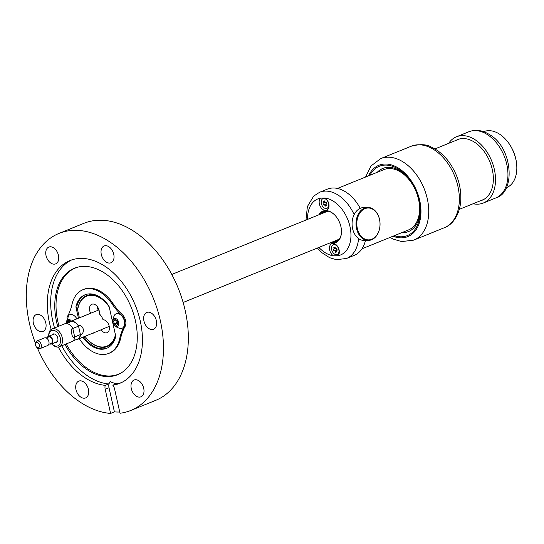 <?xml version="1.0" encoding="UTF-8"?>
<svg xmlns="http://www.w3.org/2000/svg" width="544" height="544" viewBox="0 0 544 544"><rect width="100%" height="100%" fill="white"/><g stroke="black" fill="none" stroke-linecap="round" stroke-linejoin="round"><path stroke-width="0.82" d="M97.458 307.979A14.294 9.438 67.9 0 1 97.791 307.285M97.675 308.679A13.743 9.078 67.9 0 1 98.083 307.768M339.449 238.979A15.116 9.982 67.9 0 1 338.368 239.537L183.138 302.478M171.775 274.455L327.005 211.514A15.116 9.982 67.9 0 1 328.175 211.167M35.489 343.284A95.52 63.07 67.9 0 1 27.608 279.154A95.52 63.07 67.9 0 1 58.983 233.424L83.851 223.339A95.52 63.07 67.9 0 1 158.95 254.721A95.52 63.07 67.9 0 1 187.007 354.661A95.52 63.07 67.9 0 1 155.632 400.384L130.764 410.468A95.52 63.07 67.9 0 1 120.013 413.25L114.614 389.096A6.875 4.536 67.9 0 0 112.819 385.2L116.192 383.833L109.99 381.738L108.616 383.982A66.246 43.738 67.9 0 1 61.758 345.753M58.983 233.424A95.52 63.07 67.9 0 1 134.076 264.806A95.52 63.07 67.9 0 1 162.139 364.745A95.52 63.07 67.9 0 1 130.764 410.468M110.568 381.575A6.875 4.536 -112.1 0 0 109.018 387.729L105.196 389.28L110.588 413.433A95.52 63.07 67.9 0 1 37.4 347.99M119.734 412.012A95.52 63.07 67.9 0 1 114.417 411.883L110.588 413.433M105.196 389.28A6.875 4.536 67.9 0 1 105.237 385.349A66.246 43.738 67.9 0 1 58.33 347.024M51.184 329.399A66.246 43.738 67.9 0 1 48.219 292.271A66.246 43.738 67.9 0 1 69.979 260.556A66.246 43.738 67.9 0 1 122.06 282.322A66.246 43.738 67.9 0 1 141.522 351.628A66.246 43.738 67.9 0 1 119.762 383.343A66.246 43.738 67.9 0 1 112.819 385.2M33.198 318.974A9.071 5.991 67.9 0 1 36.176 314.636A9.071 5.991 67.9 0 1 43.309 317.614A9.071 5.991 67.9 0 1 45.975 327.107A9.071 5.991 67.9 0 1 42.996 331.446A9.071 5.991 67.9 0 1 35.863 328.467A9.071 5.991 67.9 0 1 33.198 318.974M58.636 259.536A9.071 5.991 67.9 0 1 55.658 263.874A9.071 5.991 67.9 0 1 48.525 260.896A9.071 5.991 67.9 0 1 45.859 251.403A9.071 5.991 67.9 0 1 48.838 247.064A9.071 5.991 67.9 0 1 55.971 250.043A9.071 5.991 67.9 0 1 58.636 259.536M113.92 258.441A9.071 5.991 67.9 0 1 110.942 262.786A9.071 5.991 67.9 0 1 103.809 259.801A9.071 5.991 67.9 0 1 101.143 250.315A9.071 5.991 67.9 0 1 104.128 245.97A9.071 5.991 67.9 0 1 111.255 248.948A9.071 5.991 67.9 0 1 113.92 258.441M156.55 324.918A9.071 5.991 67.9 0 1 153.564 329.263A9.071 5.991 67.9 0 1 146.438 326.284A9.071 5.991 67.9 0 1 143.772 316.792A9.071 5.991 67.9 0 1 146.751 312.446A9.071 5.991 67.9 0 1 153.884 315.432A9.071 5.991 67.9 0 1 156.55 324.918M143.888 392.489A9.071 5.991 67.9 0 1 140.903 396.834A9.071 5.991 67.9 0 1 133.776 393.849A9.071 5.991 67.9 0 1 131.111 384.363A9.071 5.991 67.9 0 1 134.089 380.018A9.071 5.991 67.9 0 1 141.222 382.996A9.071 5.991 67.9 0 1 143.888 392.489M88.597 393.584A9.071 5.991 67.9 0 1 85.619 397.922A9.071 5.991 67.9 0 1 78.486 394.944A9.071 5.991 67.9 0 1 75.82 385.451A9.071 5.991 67.9 0 1 78.798 381.113A9.071 5.991 67.9 0 1 85.932 384.091A9.071 5.991 67.9 0 1 88.597 393.584M121.428 382.602A66.246 43.738 67.9 0 1 116.192 383.833M54.529 327.923A66.246 43.738 67.9 0 1 51.598 290.897A66.246 43.738 67.9 0 1 71.692 259.923M105.237 385.349L108.616 383.982M57.746 326.618A57.453 37.93 67.9 0 1 55.563 295.746A57.453 37.93 67.9 0 1 77.2 267.301A57.453 37.93 67.9 0 1 120.884 288.803A57.453 37.93 67.9 0 1 136.476 347.222A57.453 37.93 67.9 0 1 120.244 373.47A57.453 37.93 67.9 0 1 64.981 344.447M109.018 387.729L114.417 411.883M77.799 267.145A57.304 37.835 -112.1 0 0 56.814 295.344A57.304 37.835 -112.1 0 0 58.983 326.114M66.218 343.951A57.304 37.835 -112.1 0 0 120.788 373.164M77.629 309.971A27.486 18.149 67.9 0 1 77.812 308.7A27.486 18.149 67.9 0 1 91.276 294.651A27.486 18.149 67.9 0 1 99.09 296.596M115.559 337.205A27.486 18.149 67.9 0 1 103.061 347.385A27.486 18.149 67.9 0 1 87.305 339.15A27.486 18.149 67.9 0 1 87.21 339.048M90.664 313.276A6.875 4.536 67.9 0 1 91.848 304.259A6.875 4.536 67.9 0 1 95.39 304.796A6.875 4.536 67.9 0 1 99.246 313.84A9.622 6.351 -112.1 0 1 103.013 319.722A6.875 4.536 67.9 0 1 108.623 324.448A6.875 4.536 67.9 0 1 108.195 331.901A6.875 4.536 67.9 0 1 107.073 332.683A6.875 4.536 67.9 0 1 101.15 329.691L108.8 326.59A6.875 4.536 67.9 0 0 109.385 327.406M98.314 310.168A6.875 4.536 67.9 0 1 97.186 306.435M95.05 332.255A6.875 4.536 67.9 0 1 94.024 332.942A6.875 4.536 67.9 0 1 92.806 333.166M82.824 337.212A2.747 1.816 -112.1 0 0 83.123 337.688A28.866 19.06 -112.1 0 0 102.02 349.248A28.866 19.06 -112.1 0 0 106.672 348.31A28.866 19.06 -112.1 0 0 115.6 337.042A2.747 1.816 -112.1 0 0 115.6 335.532L109.208 306.932A26.942 17.789 -112.1 0 0 91.011 295.331A26.942 17.789 -112.1 0 0 77.67 310.128L79.39 317.846M85.007 336.328A26.942 17.789 -112.1 0 0 87.115 338.946A26.942 17.789 -112.1 0 0 102.564 347.011A26.942 17.789 -112.1 0 0 115.444 334.818M75.942 339.708A9.622 6.351 -112.1 0 0 77.438 339.395L100.402 330.086A9.622 6.351 -112.1 0 0 101.15 329.691M361.95 248.812L408.442 229.962A32.572 21.508 -112.1 0 0 417.493 195.48A32.572 21.508 -112.1 0 0 389.218 168.531A32.572 21.508 -112.1 0 0 383.969 169.585L337.477 188.435M317.322 248.071L321.803 252.62L329.596 257.686L336.308 259.672L346.494 258.488L354.151 255.388A35.734 23.596 -112.1 0 0 359.19 252.124A35.734 23.596 -112.1 0 0 365.446 240.489M360.223 208.338A35.734 23.596 -112.1 0 0 327.298 189.156L319.641 192.256L313.664 196.119L307.387 206.557L305.966 220.048M335.451 215.784A16.49 10.887 -112.1 0 0 323.428 211.487A16.49 10.887 -112.1 0 0 321.103 212.99A16.49 10.887 -112.1 0 0 319.913 214.39M331.276 242.413A16.49 10.887 -112.1 0 0 335.825 242.053A16.49 10.887 -112.1 0 0 338.15 240.55A16.49 10.887 -112.1 0 0 341.455 230.595M324.516 211.14A16.49 10.887 -112.1 0 0 323.211 212.14A16.49 10.887 -112.1 0 0 322.014 213.54M333.377 241.563A16.49 10.887 -112.1 0 0 336.838 241.543M330.113 242.889A17.041 11.254 -112.1 0 0 338.048 241.162A17.041 11.254 -112.1 0 0 341.462 230.738A17.041 11.254 -112.1 0 0 335.356 215.682A17.041 11.254 -112.1 0 0 320.436 212.69A17.041 11.254 -112.1 0 0 318.75 214.866M323.122 209.685A6.875 4.536 -112.1 0 0 329.011 205.387A6.875 4.536 -112.1 0 0 326.55 199.315A6.875 4.536 -112.1 0 0 325.094 198.05L320.504 198.145A6.875 4.536 -112.1 0 0 319.382 203.98A6.875 4.536 -112.1 0 0 323.122 209.685M335.362 244.168A6.875 4.536 -112.1 0 0 329.569 246.888A6.875 4.536 -112.1 0 0 333.39 255.796L337.987 255.707A6.875 4.536 -112.1 0 0 339.327 251.532A6.875 4.536 -112.1 0 0 336.865 245.466A6.875 4.536 -112.1 0 0 335.362 244.168M326.842 199.662A5.222 3.448 -112.1 0 0 325.965 198.954A5.222 3.448 -112.1 0 0 323.272 198.546A5.222 3.448 -112.1 0 0 323.122 198.614M327.039 208.284A5.222 3.448 -112.1 0 0 327.196 208.23A5.222 3.448 -112.1 0 0 328.977 205.061A5.222 3.448 -112.1 0 0 328.984 204.938M337.355 254.429A5.222 3.448 -112.1 0 0 337.511 254.374A5.222 3.448 -112.1 0 0 339.293 251.206A5.222 3.448 -112.1 0 0 339.3 251.083M337.158 245.806A5.222 3.448 -112.1 0 0 336.28 245.099A5.222 3.448 -112.1 0 0 333.588 244.691A5.222 3.448 -112.1 0 0 333.438 244.759M326.223 210.95A15.946 10.526 -112.1 0 0 323.333 213.003M334.696 241.026A15.946 10.526 -112.1 0 0 338.205 240.496M369.872 175.304A37.386 24.684 67.9 0 1 406.749 176.276A37.386 24.684 67.9 0 1 420.138 209.297A37.386 24.684 67.9 0 1 419.995 215.138A37.386 24.684 67.9 0 1 394.352 235.674M377.25 172.312A34.088 22.508 67.9 0 1 382.826 168.422A34.088 22.508 67.9 0 1 407.313 176.916M420.097 208.44A34.088 22.508 67.9 0 1 419.934 212.956A34.088 22.508 67.9 0 1 408.442 231.594A34.088 22.508 67.9 0 1 401.73 232.682M377.822 172.081A34.088 22.508 67.9 0 1 383.112 168.307M408.728 231.479A34.088 22.508 67.9 0 1 402.302 232.451M448.637 143.371A35.734 23.596 67.9 0 1 456.436 136.796A35.734 23.596 67.9 0 1 474.878 139.597A35.734 23.596 67.9 0 1 495.122 173.747A35.734 23.596 67.9 0 1 483.29 203.028A35.734 23.596 67.9 0 1 473.11 203.742M455.79 140.468A32.715 21.597 67.9 0 1 457.572 139.597A32.715 21.597 67.9 0 1 474.456 142.161A32.715 21.597 67.9 0 1 492.986 173.42A32.715 21.597 67.9 0 1 482.154 200.226A32.715 21.597 67.9 0 1 480.27 200.838M457.708 139.692A32.715 21.597 67.9 0 1 458.544 139.244M483.099 199.804A32.715 21.597 67.9 0 1 482.188 200.063M357.687 229.833A15.946 11.608 -91.1 0 1 363.984 209.127A15.946 11.608 -91.1 0 1 379.148 218.042A15.946 11.608 -91.1 0 1 372.851 238.748A15.946 11.608 -91.1 0 1 357.687 229.833M379.141 217.845A16.49 12.009 -91.1 0 1 368.37 240.434A16.49 12.009 -91.1 0 1 356.939 230.044A16.49 12.009 -91.1 0 1 367.717 207.454A16.49 12.009 -91.1 0 1 379.141 217.845M368.37 240.434L364.412 240.509A16.49 12.009 -91.1 0 1 352.981 230.126A16.49 12.009 -91.1 0 1 363.759 207.529L367.717 207.454M326.23 204.122L326.808 203.701M325.876 202.307L326.38 203.85L326.822 203.742M326.862 203.864L325.849 204.272L326.366 205.836L325.115 206.128L324.605 204.571L326.733 203.463M325.115 206.128L325.958 204.612M325.19 202.266L322.939 202.994L323.537 204.816L326.38 203.85L326.679 203.306M325.849 204.272L326.917 204.027L326.318 202.205L325.251 202.45L324.734 200.892L323.49 201.185L325.02 201.742M323.537 204.816L324.605 204.571M324.006 202.749L323.49 201.185M328.671 205.183A5.222 3.448 67.9 0 1 326.89 208.352A5.222 3.448 67.9 0 1 323.014 206.91A5.222 3.448 67.9 0 1 321.184 201.838A5.222 3.448 67.9 0 1 322.966 198.669A5.222 3.448 67.9 0 1 326.842 200.11A5.222 3.448 67.9 0 1 328.671 205.183M336.546 250.267L337.124 249.846M336.192 248.452L336.695 249.995L337.137 249.886M337.178 250.009L336.165 250.424L336.675 251.981L335.43 252.273L334.92 250.716L337.049 249.614M335.43 252.273L336.274 250.757M335.505 248.411L333.254 249.145L333.853 250.968L336.695 249.995L336.994 249.451M336.165 250.424L337.232 250.172L336.634 248.35L335.566 248.601L335.05 247.037L333.805 247.33L335.335 247.887M333.853 250.968L334.92 250.716M334.322 248.894L333.805 247.33M338.987 251.328A5.222 3.448 67.9 0 1 337.205 254.497A5.222 3.448 67.9 0 1 333.329 253.055A5.222 3.448 67.9 0 1 331.5 247.982A5.222 3.448 67.9 0 1 333.282 244.814A5.222 3.448 67.9 0 1 337.158 246.255A5.222 3.448 67.9 0 1 338.987 251.328M55.087 342.53A4.536 2.992 -112.1 0 0 56.399 342.441A4.536 2.992 -112.1 0 0 57.8 338.178A4.536 2.992 -112.1 0 0 52.992 334.036A4.536 2.992 -112.1 0 0 51.986 334.886M72.998 340.904L77.336 339.143A9.343 6.168 -112.1 0 0 80.424 334.587L74.678 336.913L74.8 337.45A9.622 6.351 -112.1 0 1 71.699 341.72L59.269 346.766A9.622 6.351 -112.1 0 1 52.197 344.196L51.87 343.828A8.248 5.447 -112.1 0 0 58.46 345.528A8.248 5.447 -112.1 0 0 60.343 338.123A8.248 5.447 -112.1 0 0 53.72 330.385A8.248 5.447 -112.1 0 0 48.776 336.185M59.269 346.766A9.622 6.351 -112.1 0 0 62.24 337.722A9.622 6.351 -112.1 0 0 52.034 328.936A9.622 6.351 -112.1 0 0 48.749 335.696L48.77 336.192M74.8 337.45C73.161 337.838 72.162 336.634 71.808 333.839C70.917 331.058 71.203 329.093 72.678 327.944A9.622 6.351 -112.1 0 0 64.471 323.891L52.034 328.936M72.678 327.944L72.794 328.474L78.533 326.148A9.343 6.168 -112.1 0 0 70.312 321.817L65.974 323.578M77.438 339.395A9.622 6.351 -112.1 0 0 80.539 335.124L78.418 325.618A9.622 6.351 -112.1 0 0 70.21 321.565A9.622 6.351 -112.1 0 0 68.918 322.388M78.418 325.618C80.77 325.21 82.396 326.407 83.286 329.188C83.64 331.976 82.729 333.955 80.539 335.124M506.362 187.741L506.484 187.694A30.24 19.965 -112.1 0 0 516.8 166.43L516.78 166.015A29.41 19.421 -112.1 0 0 506.246 140.032L505.968 139.72A30.24 19.965 -112.1 0 0 488.634 130.669A30.24 19.965 -112.1 0 0 483.759 131.648L483.636 131.696M516.8 166.43A30.24 19.965 -112.1 0 0 505.968 139.72M69.782 322.456L69.571 320.749M66.667 323.299A4.121 2.72 67.9 0 1 68.619 319.342A4.121 2.72 67.9 0 1 71.386 321.089M66.47 323.381L68.517 315.568A7.834 5.175 67.9 0 1 70.978 314.5A7.834 5.175 67.9 0 1 76.881 318.859M67.531 322.946L67.279 321.81L68.823 320.253L70.57 321.422M67.279 321.81L69.265 321.008M117.892 324.04L116.287 323.136L115.906 319.838M114.954 318.424A4.121 2.72 67.9 0 1 118.667 322.327A4.121 2.72 67.9 0 1 116.729 326.339A4.121 2.72 67.9 0 1 113.016 322.436A4.121 2.72 67.9 0 1 114.954 318.424M124.365 320.994A7.834 5.175 67.9 0 1 120.68 328.617A7.834 5.175 67.9 0 1 120.516 328.617C112.628 326.393 110.745 321.742 114.852 314.656A7.834 5.175 67.9 0 1 117.32 313.589A7.834 5.175 67.9 0 1 124.365 320.994M113.614 320.899L115.158 319.335L117.382 320.824L118.068 323.87L116.525 325.428L114.301 323.938L113.614 320.899L115.607 320.09M114.301 323.938L116.287 323.136M79.247 338.667A54.978 36.298 67.9 0 1 79.744 339.388A34.36 22.685 -112.1 0 0 103.197 354.518A34.36 22.685 -112.1 0 0 108.739 353.403A34.36 22.685 -112.1 0 0 119.707 338.599A54.978 36.298 67.9 0 1 124.073 326.937A8.248 5.447 -112.1 0 0 121.434 315.119A54.978 36.298 67.9 0 1 111.914 303.736A34.36 22.685 -112.1 0 0 88.461 288.599A34.36 22.685 -112.1 0 0 82.919 289.714A34.36 22.685 -112.1 0 0 71.951 304.524A54.978 36.298 67.9 0 1 67.585 316.18A8.248 5.447 -112.1 0 0 66.953 317.818M108.739 353.403L109.698 353.015A34.36 22.685 -112.1 0 0 120.666 338.212A54.978 36.298 67.9 0 1 125.032 326.55A8.248 5.447 -112.1 0 0 122.386 314.731A54.978 36.298 67.9 0 1 112.873 303.348A34.36 22.685 -112.1 0 0 89.42 288.211A34.36 22.685 -112.1 0 0 83.878 289.326L82.919 289.714M83.783 336.824A2.747 1.816 -112.1 0 0 84.075 337.3A28.866 19.06 -112.1 0 0 102.972 348.86A28.866 19.06 -112.1 0 0 107.148 348.106M109.208 306.932A2.747 1.816 -112.1 0 0 108.535 305.436A28.866 19.06 -112.1 0 0 89.638 293.876A28.866 19.06 -112.1 0 0 84.986 294.814A28.866 19.06 -112.1 0 0 76.058 306.075A2.747 1.816 -112.1 0 0 76.058 307.584L78.431 318.233M85.469 294.63A28.866 19.06 -112.1 0 0 77.01 305.687A2.747 1.816 -112.1 0 0 77.01 307.197L77.67 310.128M49.81 343.924A4.121 2.72 -112.1 0 0 51.462 343.998A4.121 2.72 -112.1 0 0 52.734 340.122A4.121 2.72 -112.1 0 0 48.362 336.355A4.121 2.72 -112.1 0 0 47.226 337.559M48.77 344.345L51.204 343.359A3.434 2.271 -112.1 0 0 52.265 340.129A3.434 2.271 -112.1 0 0 48.62 336.994L46.186 337.98M36.489 347.031L36.951 347.548A4.121 2.72 -112.1 0 0 39.984 348.65L47.634 345.549A4.121 2.72 -112.1 0 0 48.912 341.673A4.121 2.72 -112.1 0 0 44.533 337.906L36.883 341.006A4.121 2.72 -112.1 0 0 35.476 343.91L35.503 344.604A2.747 1.816 -112.1 0 0 35.591 345.256A2.747 1.816 -112.1 0 0 36.489 347.031A2.747 1.816 -112.1 0 0 38.706 347.664A2.747 1.816 -112.1 0 0 39.358 345.182A2.747 1.816 -112.1 0 0 37.121 342.598A2.747 1.816 -112.1 0 0 35.503 344.604M39.984 348.65A4.121 2.72 -112.1 0 0 41.256 344.774A4.121 2.72 -112.1 0 0 36.883 341.006M346.494 258.488A35.734 23.596 -112.1 0 0 351.533 255.224A35.734 23.596 -112.1 0 0 358.584 238.585M337.987 255.707A30.24 19.965 -112.1 0 0 344.869 252.185A30.24 19.965 -112.1 0 0 348.323 220.918A30.24 19.965 -112.1 0 0 325.094 198.05M320.504 198.145A30.24 19.965 -112.1 0 0 313.616 201.668A30.24 19.965 -112.1 0 0 307.537 219.409M318.9 247.432A30.24 19.965 -112.1 0 0 333.39 255.796M354.13 214.622A35.734 23.596 -112.1 0 0 319.641 192.256M368.56 175.834A38.481 25.412 67.9 0 1 401.193 170.007A38.481 25.412 67.9 0 1 420.777 215.56A38.481 25.412 67.9 0 1 393.033 236.212M365.561 177.052L371.022 165.961L380.637 158.63A43.982 29.036 67.9 0 1 414.181 171.802A43.982 29.036 67.9 0 1 428.522 216.097A43.982 29.036 67.9 0 1 413.685 240.149L444.298 227.732A43.982 29.036 67.9 0 0 459.136 203.68A43.982 29.036 67.9 0 0 444.788 159.385A43.982 29.036 67.9 0 0 411.25 146.214C420.036 143.929 426.761 144.242 431.426 147.152C438.07 150.198 443.911 155.135 448.956 161.956C457.769 174.44 461.679 187.83 460.686 202.116C458.959 217.525 450.881 225.488 444.298 227.732M487.315 134.552A35.734 23.596 67.9 0 1 507.559 168.708A35.734 23.596 67.9 0 1 495.727 197.982C515.936 192.617 512.842 147.512 489.498 134.579C482.433 130.186 475.558 129.241 468.874 131.75A35.734 23.596 67.9 0 1 487.315 134.552M74.678 336.913L72.794 328.474M120.666 338.212L119.707 338.599M124.073 326.937L125.032 326.55M122.386 314.731L121.434 315.119M111.914 303.736L112.873 303.348M84.075 337.3L83.123 337.688M77.01 305.687L76.058 306.075M77.01 307.197L76.058 307.584M434.894 148.94L459.462 138.978M459.374 209.311L483.936 199.356M390.041 237.422L393.55 239.231L401.635 241.57L413.685 240.149M380.637 158.63L411.25 146.214M483.29 203.028L495.727 197.982M456.436 136.796L468.874 131.75M98.974 309.903L70.21 321.565M109.256 326.495L108.848 326.665M54.298 333.948L48.362 336.355M57.399 341.591L51.462 343.998"/></g></svg>
